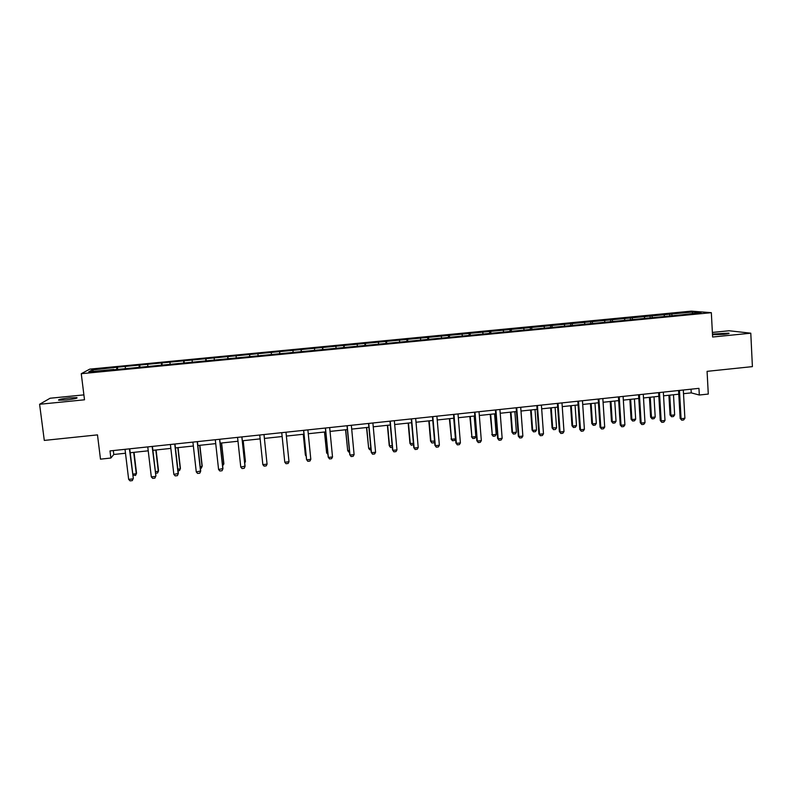 <?xml version="1.0" encoding="UTF-8"?>
<svg xmlns="http://www.w3.org/2000/svg" width="792" height="792" viewBox="0 0 792 792"><rect width="100%" height="100%" fill="white"/><g stroke="black" fill="none" stroke-linecap="round" stroke-linejoin="round"><path stroke-width="1.19" d="M66.181 399.94C74.349 398.98 77.903 398.208 76.864 397.614L69.419 397.891C61.301 398.841 57.737 399.613 58.727 400.227L66.181 399.94M712.493 334.709L723.967 334.323C728.254 333.858 729.838 333.462 728.739 333.145L712.463 334.066M83.893 394.881L50.114 398.237L39.6 404.276L44.293 440.421L97.485 434.877L100.485 459.152L110.87 458.033L113.791 454.489L125.492 453.242M691.287 311.137L89.763 369.141L81.259 373.705L711.335 312.682L691.287 311.137M711.335 312.682L712.622 337.016L750.786 333.194L729.145 330.759L712.374 332.432M750.786 333.194L752.4 366.627L707.078 371.349L708.286 394.06L699.316 395.02L698.95 388.347L109.999 450.915L110.87 458.033M113.929 369.785L681.199 314.889L701.039 312.612L692.871 311.979L692.218 313.464M113.83 369.418L88.744 371.844L92.129 369.973L117.394 367.181L117.661 369.418M692.871 311.979L117.394 367.181M125.354 366.765L125.344 368.3M139.145 365.439L139.154 367.339M147.748 364.607L147.757 366.132M161.459 363.28L161.509 365.181M170.013 362.459L170.062 363.974M183.665 361.142L183.734 363.023M192.169 360.32L192.238 361.835M205.742 359.004L205.851 360.885M214.206 358.192L214.295 359.697M227.71 356.885L227.849 358.756M236.125 356.073L236.244 357.578M249.559 354.776L249.727 356.638M257.935 353.965L258.083 355.459M271.3 352.678L271.458 354.163M279.635 351.876L279.843 353.727M292.931 350.589L293.109 352.074M301.217 349.787L301.455 351.638M314.444 348.51L314.652 349.985M322.69 347.718L322.958 349.549M335.848 346.441L336.085 347.916M344.055 345.649L344.352 347.48M357.142 344.391L357.4 345.857M365.31 343.599L365.637 345.421M378.328 342.342L378.606 343.807M386.456 341.56L386.803 343.372M399.406 340.312L399.712 341.758M407.484 339.53L407.87 341.332M420.384 338.283L420.7 339.728M428.423 337.511L428.828 339.313M441.243 336.273L441.589 337.709M449.242 335.501L449.678 337.293M462.003 334.264L462.37 335.699M469.963 333.501L470.428 335.283M482.655 332.274L483.041 333.699M490.575 331.511L491.07 333.283M503.207 330.284L503.613 331.709M511.078 329.531L511.602 331.294M523.651 328.314L524.086 329.729M531.491 327.561L532.036 329.323M543.995 326.353L544.451 327.759M551.796 325.601L552.37 327.353M564.241 324.393L564.716 325.799M571.992 323.641L572.596 325.393M584.377 322.453L584.872 323.849M592.099 321.7L592.723 323.453M604.415 320.512L604.93 321.908M612.097 319.77L612.751 321.512M624.353 318.592L624.898 319.978M632.006 317.849L632.65 319.513M644.203 316.671L644.757 318.057M651.806 315.939L652.44 317.503M663.943 314.77L664.518 316.147M671.507 314.038L672.141 315.513M39.6 404.276L84.506 399.792L81.259 373.705M683.506 393.693L691.248 392.872L699.316 395.02M130.225 452.737L148.233 450.816M152.886 450.321L170.854 448.401M175.428 447.916L193.347 446.005M197.851 445.52L215.731 443.619M220.146 443.144L237.986 441.243M242.332 440.778L260.132 438.877M264.399 438.422L282.14 436.531M286.377 436.075L303.999 434.194M308.266 433.739L325.74 431.878M330.036 431.412L347.371 429.571M351.697 429.106L368.894 427.274M373.25 426.809L390.298 424.987M394.683 424.522L411.592 422.71M416.008 422.245L432.788 420.453M437.224 419.978L453.865 418.206M458.33 417.731L474.834 415.968M479.328 415.483L495.693 413.741M500.217 413.256L516.453 411.523M520.997 411.038L537.105 409.315M541.669 408.83L557.647 407.128M562.241 406.633L578.091 404.95M582.714 404.455L598.425 402.772M603.078 402.277L618.661 400.613M623.334 400.118L638.798 398.465M643.5 397.97L658.835 396.327M663.557 395.822L678.764 394.198M92.129 369.973L93.555 371.379M116.711 367.607L116.691 369.517M691.04 389.189L691.248 392.872M113.315 450.569L113.791 454.489M669.686 313.88L669.784 315.642M650.064 315.77L650.173 317.533M630.343 317.671L630.452 319.443M610.523 319.592L610.642 321.364M590.604 321.512L590.733 323.324M570.596 323.443L570.725 325.383M550.48 325.383L550.628 327.472M530.264 327.334L530.422 329.482M509.949 329.294L510.107 331.442M489.525 331.264L489.694 333.422M469.003 333.244L469.181 335.402M448.381 335.234L448.559 337.402M427.65 337.234L427.828 339.402M406.811 339.243L406.999 341.421M385.872 341.263L386.06 343.451M364.825 343.302L365.023 345.48M343.669 345.342L343.867 347.53M322.403 347.391L322.611 349.589M301.029 349.46L301.247 351.658M279.536 351.529L279.764 353.737M249.609 354.42L249.846 356.628M227.858 356.519L228.096 358.736M205.999 358.627L206.237 360.845M184.021 360.746L184.269 362.974M161.924 362.885L162.182 365.112M139.719 365.023L139.976 367.26M683.308 390.01L684.892 418.275L683.644 419.958L681.734 420.176L680.14 418.384L678.556 390.515M684.892 418.275L681.08 418.701L679.467 390.416M681.734 420.176L680.14 418.384M668.894 395.257L670.032 415.008L670.923 415.305L674.655 414.899L673.497 394.762M674.655 414.899L673.447 416.552L671.586 416.75L670.032 415.008M669.765 395.168L670.923 415.305L671.586 416.75M663.34 392.129L664.993 420.463L663.765 422.146L661.845 422.364L660.271 420.572L658.617 392.634M664.993 420.463L661.162 420.889L659.488 392.535M661.845 422.364L660.271 420.572M643.272 394.258L644.995 422.661L643.787 424.344L641.857 424.562L640.292 422.76L638.57 394.762M644.995 422.661L641.144 423.086L639.401 394.673M641.857 424.562L640.292 422.76M649.42 397.337L650.618 417.137L651.469 417.433L655.212 417.028L654.014 396.841M655.212 417.028L654.024 418.671L652.153 418.879L650.618 417.137M650.252 397.247L651.469 417.433L652.153 418.879M629.858 399.425L631.095 419.265L631.907 419.572L635.679 419.156L634.422 398.93M635.679 419.156L634.501 420.809L632.62 421.017L631.095 419.265M630.65 399.336L631.907 419.572L632.62 421.017M623.106 396.406L624.898 424.868L623.7 426.561L621.769 426.769L620.215 424.967L618.433 396.901M624.898 424.868L621.027 425.294L619.215 396.822M621.769 426.769L620.215 424.967M602.831 398.554L604.702 427.086L603.514 428.779L601.573 428.987L600.039 427.175L598.188 399.049M604.702 427.086L600.801 427.512L598.92 398.97M601.573 428.987L600.039 427.175M582.457 400.722L584.397 429.313L583.239 431.006L581.279 431.224L579.764 429.403L577.833 401.217M584.397 429.313L580.486 429.749L578.526 401.138M581.279 431.224L579.764 429.403M610.196 401.524L611.483 421.403L612.256 421.72L616.047 421.304L614.74 401.039M616.047 421.304L614.879 422.958L612.988 423.166L611.483 421.403M610.949 401.445L612.256 421.72L612.988 423.166M590.446 403.623L591.782 423.562L592.505 423.878L596.317 423.463L594.96 403.148M596.317 423.463L595.168 425.116L593.267 425.324L591.782 423.562M591.149 403.554L592.505 423.878L593.267 425.324M570.587 405.742L571.972 425.72L572.656 426.047L576.487 425.631L575.081 405.266M576.487 425.631L575.358 427.284L573.448 427.492L571.972 425.72M571.25 405.672L572.656 426.047L573.448 427.492M561.983 402.9L563.993 431.551L562.845 433.254L560.885 433.471L559.38 431.64L557.38 403.385M563.993 431.551L560.063 431.987L558.033 403.316M560.885 433.471L559.38 431.64M550.638 407.88L552.073 427.898L556.558 427.809L555.113 407.395M556.558 427.809L555.449 429.462L553.529 429.67L552.073 427.898M551.252 407.811L552.717 428.225L553.529 429.67M541.401 405.088L543.49 433.808L542.362 435.511L540.382 435.719L538.897 433.887L536.827 405.573M543.49 433.808L539.53 434.244L537.431 405.504M540.382 435.719L538.897 433.887M530.591 410.018L532.066 430.076L532.669 430.412L536.531 429.997L535.036 409.543M536.531 429.997L535.442 431.65L533.511 431.868L532.066 430.076M531.165 409.959L532.669 430.412L533.511 431.868M520.71 407.286L522.868 436.075L521.76 437.768L519.78 437.986L518.314 436.154L516.166 407.761M522.868 436.075L518.899 436.511L516.721 407.702M519.78 437.986L518.314 436.154M510.434 412.167L511.969 432.274L512.523 432.62L516.404 432.194L514.859 411.692M516.404 432.194L515.335 433.858L513.394 434.065L511.969 432.274M510.969 412.107L512.523 432.62L513.394 434.065M499.92 409.494L502.158 438.342L501.059 440.045L499.069 440.273L497.614 438.422L495.406 409.969M502.158 438.342L498.158 438.788L495.911 409.919M499.069 440.273L497.614 438.422M490.189 414.325L492.287 434.828L496.188 434.402L494.584 413.86M496.188 434.402L495.129 436.065L493.178 436.283L491.773 434.481M490.674 414.275L492.287 434.828L493.178 436.283M479.021 411.711L481.328 440.629L480.259 442.342L478.249 442.56L476.814 440.708L474.527 412.187M481.328 440.629L477.309 441.075L474.992 412.137M478.249 442.56L476.814 440.708M469.834 416.503L471.933 437.055L475.853 436.62L474.2 416.028M475.853 436.62L474.814 438.293L472.854 438.501L471.468 436.699M470.27 416.453L471.933 437.055L472.854 438.501M458.014 413.949L460.399 442.936L459.34 444.639L457.33 444.857L455.915 442.995L453.549 414.414M460.399 442.936L456.36 443.372L453.964 414.374M457.33 444.857L455.915 442.995M449.381 418.681L451.49 439.283L455.43 438.857L453.727 418.216M455.43 438.857L454.41 440.52L452.44 440.738L451.064 438.926M449.777 418.641L451.49 439.283L452.44 440.738M436.897 416.186L439.362 445.243L438.322 446.955L436.293 447.173L434.897 445.302L432.462 416.661M439.362 445.243L435.303 445.688L432.828 416.622M436.293 447.173L434.897 445.302M434.59 441.619L433.897 442.768L431.917 442.985L430.561 441.164L434.541 441.134M428.818 420.879L430.561 441.164M429.175 420.839L430.937 441.53L431.917 442.985M415.681 418.443L418.216 447.569L417.196 449.272L415.156 449.5L413.78 447.628L411.266 418.909M418.216 447.569L414.127 448.015L411.583 418.879M415.156 449.5L413.78 447.628M413.513 444.629L411.296 445.243L409.949 443.421L413.414 443.441M408.157 423.077L409.949 443.421M408.464 423.047L410.286 443.787L411.296 445.243M394.337 420.71L396.95 449.896L395.96 451.608L393.911 451.836L392.545 449.955L389.961 421.176M396.95 449.896L392.852 450.351L390.228 421.146M393.911 451.836L392.545 449.955M392.307 447.322L390.565 447.51L389.238 445.678L392.169 445.767M387.397 425.294L389.238 445.678M387.654 425.264L389.525 446.054L390.565 447.51M372.893 422.987L375.586 452.252L374.606 453.964L372.547 454.192L371.21 452.301L368.537 423.453M375.586 452.252L371.468 452.697L368.755 423.423M370.963 449.658L369.725 449.787L368.666 448.331L370.814 448.094M366.528 427.522L368.666 448.331L366.736 427.502M351.341 425.274L354.103 454.608L353.153 456.321L351.084 456.548L349.757 454.648L347.015 425.74M354.103 454.608L349.965 455.063L347.183 425.72M349.5 452.004L348.787 452.083L347.698 450.628L349.361 450.44M345.55 429.759L347.698 450.628L345.708 429.739M329.67 427.581L332.521 456.974L331.581 458.697L329.502 458.924L328.195 457.024L325.373 428.036M332.521 456.974L328.353 457.439L325.482 428.026M327.938 454.361L326.621 452.925L327.779 452.796M324.473 432.006L326.621 452.925L324.581 431.996M307.88 429.898L310.81 459.36L309.9 461.083L307.801 461.31L306.514 459.4L303.613 430.353M310.81 459.36L306.623 459.825L303.683 430.343M303.277 434.273L305.336 454.846L306.098 455.172M303.336 434.263L305.435 455.242L306.197 456.202M289.001 461.756L288.1 463.478L286.001 463.706L284.783 462.221L281.744 432.67L284.783 462.221L289.001 461.756L285.981 432.224M262.835 464.627L267.062 464.162L263.993 434.56L267.062 464.162L266.191 465.894L264.073 466.122L262.835 464.627L259.727 435.016M241.837 436.917L245.015 466.587L244.164 468.31L242.035 468.547L240.768 467.052L237.57 437.362M240.768 467.052L245.055 466.142L241.916 436.907M244.599 461.894L245.381 461.805L243.124 440.689M244.728 463.132L245.411 461.389L243.203 440.679M219.592 439.273L222.849 469.022L222.017 470.745L219.879 470.983L218.582 469.488L215.295 439.728M218.582 469.488L222.938 468.577L219.721 439.263M222.473 464.31L223.78 464.162L221.463 443.005M222.641 465.884L223.869 463.736L221.592 442.985M197.228 441.649L200.574 471.468L199.762 473.2L197.614 473.438L196.277 471.943L192.911 442.114M196.277 471.943L200.713 471.012L197.416 441.629M200.227 466.736L202.069 466.538L199.693 445.322M200.406 468.32L201.277 468.23L202.208 466.102L199.871 445.302M174.735 444.045L178.17 473.933L177.378 475.655L175.22 475.893L173.854 474.398L170.399 444.5M173.854 474.398L178.358 473.467L174.982 444.015M177.873 469.181L180.249 468.923L177.814 447.658M178.052 470.765L179.477 470.616L180.428 468.478L178.042 447.638M152.133 446.44L155.895 475.933L154.885 478.13L152.717 478.378L151.312 476.883L147.767 446.906M152.43 446.411L155.895 475.933M151.312 476.883L155.648 476.398L154.885 478.13M155.39 471.636L158.311 471.319L155.816 450.005M158.548 470.874L157.559 473.012L158.548 470.874L156.093 449.975M157.559 473.012L155.578 473.23M129.403 448.856L133.313 478.408L132.264 480.625L130.086 480.863L128.65 479.368L125.017 449.321M129.759 448.817L133.313 478.408M128.65 479.368L133.016 478.883L132.264 480.625M132.799 474.101L136.264 473.725L133.7 452.371M136.541 473.269L135.531 475.428L136.541 473.269L134.036 452.331M135.531 475.428L132.917 475.15M76.923 398.119L76.864 397.614"/></g></svg>
